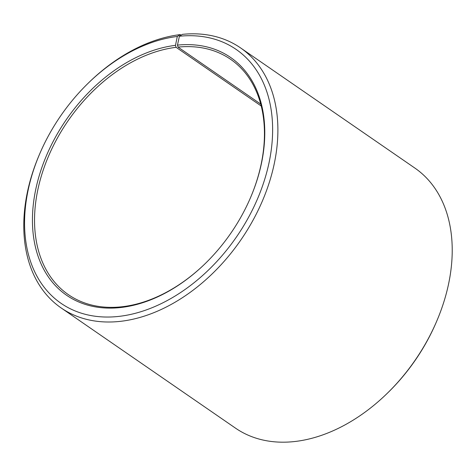 <?xml version="1.0" encoding="UTF-8"?>
<svg xmlns="http://www.w3.org/2000/svg" width="476" height="476" viewBox="0 0 476 476"><rect width="100%" height="100%" fill="white"/><g stroke="black" fill="none" stroke-linecap="round" stroke-linejoin="round"><path stroke-width="0.71" d="M204.442 264.341A142.919 98.919 124.6 0 1 120.94 306.871A142.919 98.919 124.6 0 1 68.377 294.656A142.919 98.919 124.6 0 1 49.087 154.89A142.919 98.919 124.6 0 1 176.102 47.32L175.489 45.339L177.31 36.468L180.243 34.599L181.088 35.176M261.211 105.993L176.102 47.32M260.723 104.095L178.054 47.106L177.459 45.119L179.41 36.235L182.397 34.355A157.967 109.337 124.6 0 1 240.493 47.856L414.822 168.034A157.967 109.337 124.6 0 1 436.908 320.723L436.48 321.722A154.206 106.731 124.6 0 1 386.851 393.717L386.072 394.473A157.967 109.337 124.6 0 1 293.603 441.645A157.967 109.337 124.6 0 1 235.507 428.144L61.178 307.966A157.967 109.337 124.6 0 1 39.092 155.277L39.52 154.278A154.206 106.731 124.6 0 1 89.149 82.283A154.206 106.731 124.6 0 1 177.31 36.468M436.908 320.723A157.967 109.337 124.6 0 1 386.072 394.473M240.493 47.856A157.967 109.337 124.6 0 1 261.264 203.573A157.967 109.337 124.6 0 1 119.274 321.467A157.967 109.337 124.6 0 1 61.178 307.966M179.41 36.235A154.206 106.731 124.6 0 1 268.738 164.131A154.206 106.731 124.6 0 1 117.786 316.51A154.206 106.731 124.6 0 1 39.52 154.278M177.459 45.119A144.424 99.96 124.6 0 1 250.769 197.064A144.424 99.96 124.6 0 1 204.287 264.489A144.424 99.96 124.6 0 1 119.744 307.621A144.424 99.96 124.6 0 1 35.837 188.984A144.424 99.96 124.6 0 1 175.489 45.339M178.054 47.106A142.919 98.919 124.6 0 1 230.61 59.316A142.919 98.919 124.6 0 1 250.679 197.266M89.149 82.283L89.928 81.527A157.967 109.337 124.6 0 1 180.243 34.599"/></g></svg>

